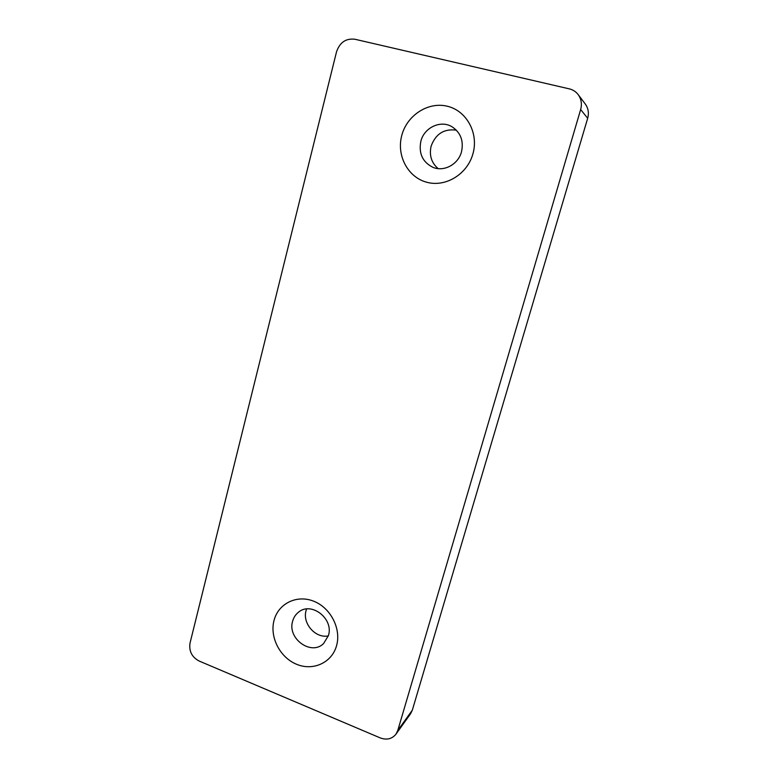 <?xml version="1.0" encoding="UTF-8"?>
<svg xmlns="http://www.w3.org/2000/svg" width="778" height="778" viewBox="0 0 778 778"><rect width="100%" height="100%" fill="white"/><g stroke="black" fill="none" stroke-linecap="round" stroke-linejoin="round"><path stroke-width="1.17" d="M336.573 645.652C331.953 662.71 313.077 671.268 296.554 664.266C279.954 657.507 269.519 637.114 274.031 620.406C278.3 603.602 296.729 594.421 313.602 601.17C330.543 607.667 341.435 628.692 336.573 645.652M292.645 621.165C287.053 638.485 311.181 656.097 323.609 643.532L328.433 635.548C333.986 618.656 311.064 601.093 298.402 612.286C295.572 614.552 293.656 617.508 292.645 621.165M472.966 153.694C467.393 174.262 445.599 187.459 426.811 182.266C407.935 177.365 396.333 155.629 401.749 135.528C406.884 115.348 428.114 101.441 447.35 106.246C466.664 110.758 478.83 133.194 472.966 153.694M420.84 141.324C418.554 153.451 422.571 162.116 432.899 167.319C443.956 172.113 458.339 164.391 461.519 151.71C463.814 140.896 460.664 132.591 452.067 126.795C440.679 119.715 424.078 127.582 420.84 141.324M456.385 130.179C444.082 128.516 435.661 133.845 431.119 146.167C429.086 155.347 431.43 162.826 438.15 168.622M306.581 608.98L306.104 610.467C302.097 623.295 315.479 638.689 328.335 635.889M397.782 730.454L412.321 710.178L587.682 118.275L580.651 109.542C582.148 103.999 581.312 99.01 578.161 94.585C575.895 91.648 572.948 89.742 569.321 88.867L354.856 39.24C345.87 38.2 339.753 42.42 336.504 51.893L190.017 643.114C188.84 651.128 191.865 657.099 199.11 661.018L380.199 737.894C386.724 740.267 391.986 739.012 395.992 734.14L397.782 730.454L580.651 109.542M412.321 710.178L410.599 713.718L395.992 734.14M578.161 94.585L585.319 104.077C588.314 108.278 589.102 113.014 587.682 118.275"/></g></svg>
